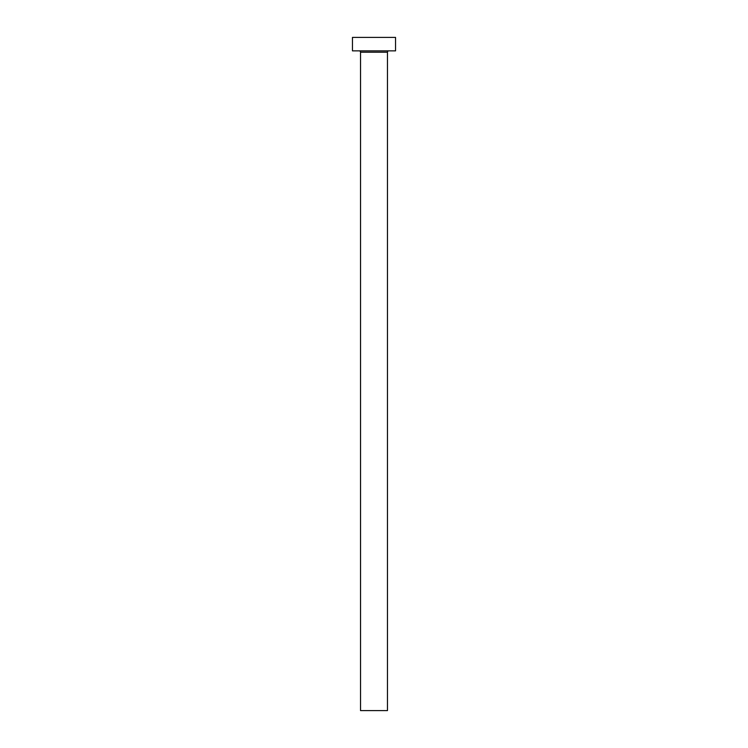<?xml version="1.0" encoding="UTF-8"?>
<svg xmlns="http://www.w3.org/2000/svg" width="748" height="748" viewBox="0 0 748 748"><rect width="100%" height="100%" fill="white"/><g stroke="black" fill="none" stroke-linecap="round" stroke-linejoin="round"><path stroke-width="1.12" d="M387.464 52.21A1.346 1.346 0 0 1 388.81 50.864A1.346 1.346 0 0 0 387.464 52.21L360.536 52.21L360.536 710.6L387.464 710.6L387.464 52.21L387.464 710.6L360.536 710.6L360.536 52.21A1.346 1.346 0 0 0 359.19 50.864A1.346 1.346 0 0 1 360.536 52.21L387.464 52.21M352.458 37.4L352.458 50.864L395.542 50.864L395.542 37.4L352.458 37.4L352.458 50.864L395.542 50.864L395.542 37.4L352.458 37.4"/></g></svg>

